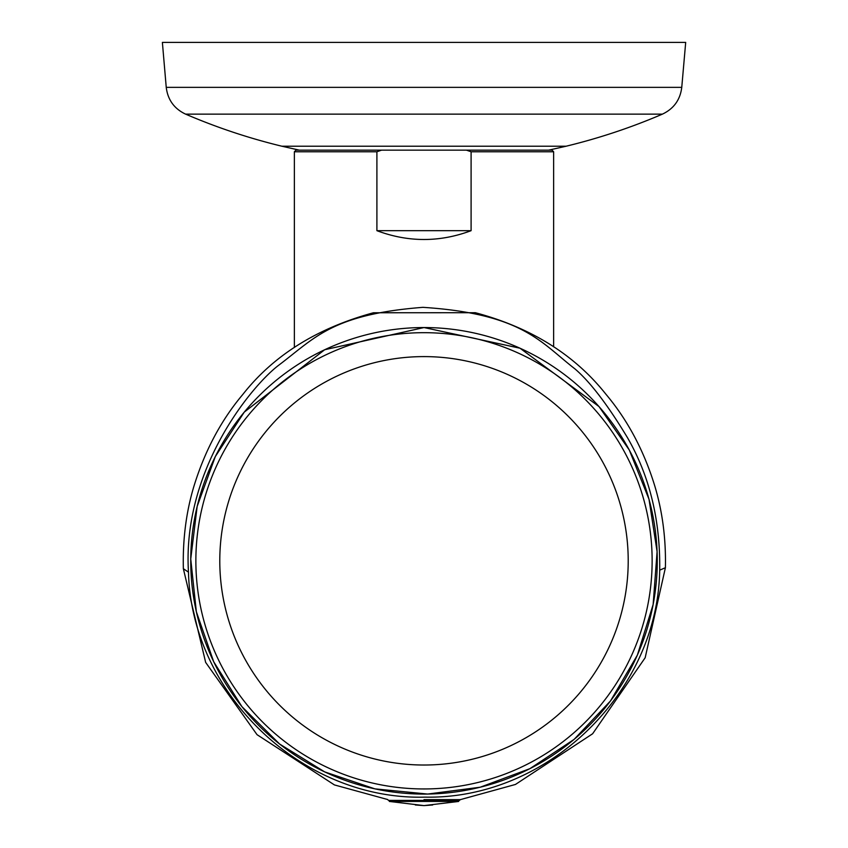 <?xml version="1.0" encoding="UTF-8"?>
<svg xmlns="http://www.w3.org/2000/svg" width="848" height="848" viewBox="0 0 848 848"><rect width="100%" height="100%" fill="white"/><g stroke="black" fill="none" stroke-linecap="round" stroke-linejoin="round"><path stroke-width="1.27" d="M424 799.632L460.294 799.632L459.489 800.406L388.511 800.406L387.706 799.632L388.511 800.406M424 800.406L389.349 800.406L389.349 801.445L458.651 801.445L424 805.6L415.35 804.996M188.479 572.156L183.359 568.711C182.659 539.593 186.125 512.309 193.747 486.858C204.665 451.125 220.999 420.343 242.761 394.511C273.491 355.386 317.046 328.144 373.438 312.764L475.346 312.711C530.975 327.572 574.435 354.676 605.737 394.002C627.552 419.898 643.886 450.521 654.751 485.872C662.479 511.524 666.03 538.798 665.404 567.715L659.702 570.153C660.38 520.237 649.621 476.035 627.425 437.579C607.581 404.697 590.102 381.823 574.976 368.922C540.346 342.02 522.453 313.824 422.929 307.336C331.133 314.47 314.597 338.352 278.006 365.753C250.34 387.313 182.129 470.682 188.479 572.156C191.447 694.586 302.704 800.491 425.007 797.131C547.458 799.579 657.868 692.35 659.702 570.153M424 765.023A204.209 204.209 0 0 0 600.85 458.704A204.209 204.209 0 0 0 247.15 458.704A204.209 204.209 0 0 0 424 765.023M471.096 151.771L466.464 150.16L552.027 150.16L553.638 151.771L471.096 151.771L471.096 230.677C439.699 242.433 408.301 242.433 376.904 230.677L376.904 151.771L294.362 151.771L294.362 347.521M466.464 150.16L381.536 150.16L376.904 151.771M471.096 230.677L376.904 230.677M185.595 114.13A603.914 603.914 0 0 0 281.875 146.216L566.125 146.216L548.603 150.16M392.221 150.16L393.536 150.16M185.68 114.141L662.394 114.141L185.68 114.141M162.381 42.4L685.693 42.4L681.76 87.355L166.24 87.355L162.381 42.4M294.362 151.771L295.973 150.16L381.536 150.16M468.435 150.817L471 151.728M379.565 150.817L377 151.728M424 327.551A233.264 233.264 0 0 0 221.985 677.446A233.264 233.264 0 0 0 626.015 677.446A233.264 233.264 0 0 0 424 327.551L324.678 349.736L244.256 412.117L215.328 456.542L197.171 506.362L190.736 558.98L196.344 611.705L213.717 661.79L241.945 706.67L279.586 744.003L324.678 771.892L374.901 788.863L427.668 794.057L480.233 787.209L529.905 768.659L574.107 739.382L610.549 700.883L637.357 655.144L653.14 604.529L657.094 551.656L649.006 499.26L629.301 450.044L598.985 406.552L519.994 348.21L424 327.54M424 332.681A228.133 228.133 0 0 1 652.133 560.814A228.133 228.133 0 0 1 424 788.947A228.133 228.133 0 0 1 195.867 560.814A228.133 228.133 0 0 1 424 332.681M432.65 804.996L424 805.6L389.349 801.445M458.651 800.406L458.651 801.445M183.359 568.711L205.651 662.394L257.039 734.675L334.419 784.919L387.706 799.547M460.284 799.653L515.457 784.453L592.614 733.774L645.169 657.741L665.404 567.715M553.638 151.771L553.638 346.843M281.875 146.216L299.344 150.16M566.125 146.216A603.914 603.914 0 0 0 662.394 114.141C673.757 108.767 680.223 99.841 681.76 87.355M185.606 114.141C174.243 108.767 167.777 99.841 166.24 87.355"/></g></svg>
